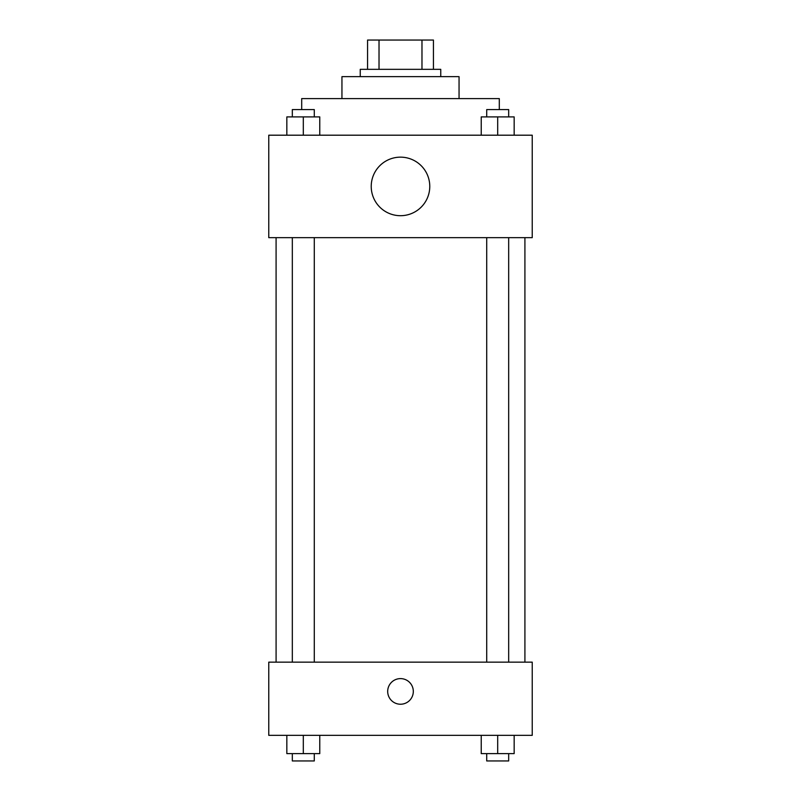 <?xml version="1.0" encoding="UTF-8"?>
<svg xmlns="http://www.w3.org/2000/svg" width="801" height="801" viewBox="0 0 801 801"><rect width="100%" height="100%" fill="white"/><g stroke="black" fill="none" stroke-linecap="round" stroke-linejoin="round"><path stroke-width="1.2" d="M379.023 69.327L379.023 40.05L367.569 40.05L367.569 69.327L367.569 40.05M379.023 40.05L433.431 40.05L433.431 69.327M421.977 69.327L421.977 40.05M360.25 76.646L360.25 69.327L440.75 69.327L440.75 76.646M341.947 98.603L341.947 76.646L459.053 76.646L459.053 98.603M301.697 109.577L301.697 98.603L499.303 98.603L499.303 109.577M268.766 135.199L532.234 135.199L532.234 237.657L268.766 237.657L268.766 135.199M400.5 215.699A29.277 29.277 0 0 1 375.148 171.784A29.277 29.277 0 0 1 425.852 171.784A29.277 29.277 0 0 1 400.5 215.699M268.766 662.147L532.234 662.147L532.234 735.338L268.766 735.338L268.766 662.147M400.5 704.229A12.806 12.806 0 0 1 389.406 685.015A12.806 12.806 0 0 1 411.594 685.015A12.806 12.806 0 0 1 400.5 704.229M481.231 735.338L481.231 753.631L514.162 753.631L514.162 735.338L514.162 753.631M497.691 753.631L497.691 735.338M508.675 753.631L508.675 760.95L486.718 760.95L486.718 753.631M286.838 735.338L286.838 753.631L319.769 753.631L319.769 735.338L319.769 753.631M303.309 753.631L303.309 735.338M314.282 753.631L314.282 760.95L292.325 760.95L292.325 753.631M481.231 135.199L481.231 116.896L514.162 116.896L514.162 135.199L514.162 116.896M497.691 135.199L497.691 116.896M508.675 116.896L508.675 109.577L486.718 109.577L486.718 116.896M286.838 135.199L286.838 116.896L319.769 116.896L319.769 135.199L319.769 116.896M303.309 135.199L303.309 116.896M314.282 116.896L314.282 109.577L292.325 109.577L292.325 116.896M524.915 662.147L524.915 237.657M276.085 662.147L276.085 237.657M486.718 237.657L486.718 662.147M508.675 237.657L508.675 662.147M314.282 662.147L314.282 237.657M292.325 662.147L292.325 237.657"/></g></svg>
